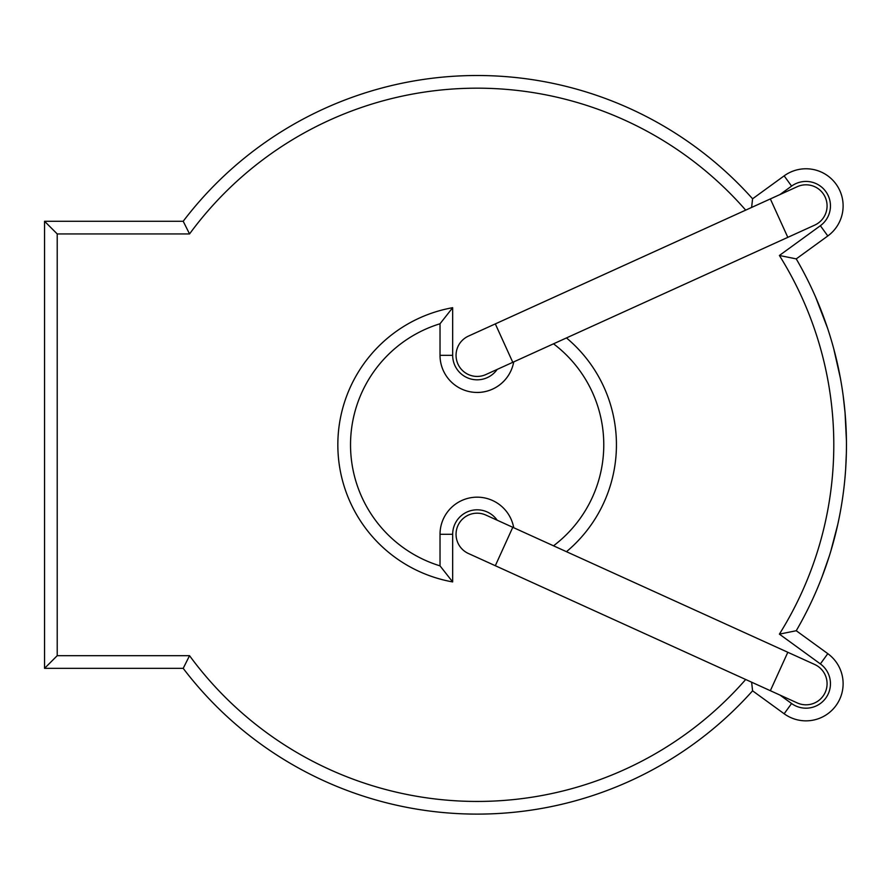 <?xml version="1.0" encoding="UTF-8"?>
<svg xmlns="http://www.w3.org/2000/svg" width="891" height="891" viewBox="0 0 891 891"><rect width="100%" height="100%" fill="white"/><g stroke="black" fill="none" stroke-linecap="round" stroke-linejoin="round"><path stroke-width="1.34" d="M825.189 692.441A21.106 21.106 0 0 0 814.708 664.497L787.811 652.279L770.347 690.703L797.245 702.921A21.106 21.106 0 0 0 825.189 692.441M512.782 527.294L495.318 565.718L468.421 553.5A21.106 21.106 0 0 1 457.941 525.556A21.106 21.106 0 0 1 485.885 515.076L787.811 652.279M787.811 237.351L814.708 225.122A21.106 21.106 0 0 0 825.189 197.178A21.106 21.106 0 0 0 797.245 186.698A21.106 21.106 0 0 0 797.233 186.709L468.421 336.119A21.106 21.106 0 0 1 468.432 336.119A21.106 21.106 0 0 0 457.941 364.063A21.106 21.106 0 0 0 485.885 374.543L787.811 237.351L770.347 198.927M477.153 392.474A37.144 37.144 0 0 0 513.717 361.902A37.144 37.144 0 0 1 440.02 355.331L440.02 323.767A126.611 126.611 0 0 0 440.02 565.863L440.02 534.288A37.144 37.144 0 0 1 513.717 527.717A37.144 37.144 0 0 0 440.02 534.288L452.673 534.288L452.673 581.923L440.02 565.863A126.611 126.611 0 0 1 440.02 323.767L452.673 307.696L452.673 355.331A24.48 24.48 0 0 0 497.178 369.42M495.318 565.718L770.347 690.703M779.959 695.069L791.587 703.511A24.48 24.48 0 0 0 829.254 691.271A24.48 24.48 0 0 0 820.366 663.906L779.391 634.136L796.242 630.728L827.806 653.66A37.144 37.144 0 0 1 805.976 720.852A37.144 37.144 0 0 1 784.147 713.758L752.583 690.826A369.297 369.297 0 0 1 183.201 668.35L44.55 668.35L44.55 221.269L183.201 221.269L189.549 233.932L57.213 233.932L57.213 655.687L189.549 655.687L183.201 668.35M751.659 207.057L752.583 198.793A369.297 369.297 0 0 0 183.201 221.269A369.297 369.297 0 0 1 752.583 198.793L784.147 175.861A37.144 37.144 0 0 1 836.025 184.081A37.144 37.144 0 0 1 827.806 235.959L796.242 258.891A369.297 369.297 0 0 1 796.242 630.728A369.297 369.297 0 0 0 796.242 258.891L779.391 255.483L820.366 225.713A24.48 24.48 0 0 0 825.779 191.52A24.48 24.48 0 0 0 791.587 186.108L779.959 194.55M844.367 405.583A369.297 369.297 0 0 0 841.672 385.591L840.97 381.426A369.297 369.297 0 0 0 840.425 378.33L833.698 348.57M839.823 375.167A369.297 369.297 0 0 0 835.725 356.411L834.956 353.371M836.872 361.245L836.137 358.115M832.55 344.438A369.297 369.297 0 0 0 827.572 328.222L815.599 297.015M846.06 427.825A369.297 369.297 0 0 0 845.058 412.722L845.047 412.622M846.428 440.644L845.047 412.555M835.992 532.116A369.297 369.297 0 0 0 840.224 512.37L840.97 508.215A369.297 369.297 0 0 0 841.494 505.119L842.006 501.934A369.297 369.297 0 0 0 845.225 474.992L845.47 471.785A369.297 369.297 0 0 0 845.682 468.766L846.35 453.552A369.297 369.297 0 0 0 846.45 442.782L846.428 440.499M844.49 482.9L844.802 479.77M845.058 412.722L843.176 395.704M815.577 592.649A369.297 369.297 0 0 0 821.992 576.978L829.332 555.973A369.297 369.297 0 0 0 834.355 538.554M830.724 551.462L837.74 524.565M44.55 668.35L57.213 655.687M751.625 682.194L752.583 690.826A369.297 369.297 0 0 1 477.153 814.107M44.55 221.269L57.213 233.932M553.523 545.804A126.611 126.611 0 0 0 553.523 343.815A126.611 126.611 0 0 1 553.523 545.804M512.782 362.325L495.318 323.901M440.02 355.331L452.673 355.331M791.587 703.511L784.147 713.758M189.549 655.687A356.634 356.634 0 0 0 745.689 679.499M779.391 634.136A356.634 356.634 0 0 0 779.391 255.483M745.689 210.12A356.634 356.634 0 0 0 189.549 233.932M566.464 337.934A139.274 139.274 0 0 1 566.464 551.685M497.178 520.21A24.48 24.48 0 0 0 452.673 534.288M452.673 581.923A139.274 139.274 0 0 1 452.673 307.696M791.587 186.108L784.147 175.861A37.144 37.144 0 0 1 836.025 184.081A37.144 37.144 0 0 1 827.806 235.959L820.366 225.713M820.366 663.906L827.806 653.66A37.144 37.144 0 0 1 805.976 720.852"/></g></svg>
